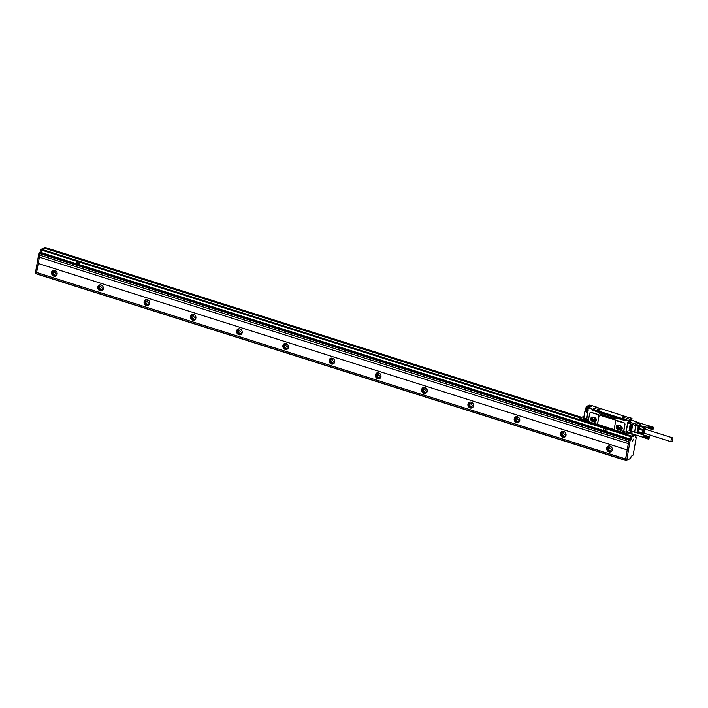 <?xml version="1.0" encoding="UTF-8"?>
<svg xmlns="http://www.w3.org/2000/svg" width="708" height="708" viewBox="0 0 708 708"><rect width="100%" height="100%" fill="white"/><g stroke="black" fill="none" stroke-linecap="round" stroke-linejoin="round"><path stroke-width="1.06" d="M38.267 263.464L627.217 449.916L38.267 263.464L39.374 257.208M627.217 449.916L628.323 443.624L39.338 257.199L39.94 253.632L628.89 440.084L629.925 439.305L630.501 436.579L631.244 435.969L630.571 436.765L631.731 437.128L631.341 439.305L630.111 440.633L626.695 460.412L630.651 458.262L631.191 456.306L633.156 455.014L636.28 437.261L635.377 437.517L635.695 434.96M627.173 449.943L625.589 458.934L36.639 272.483L36.4 273.704L625.359 460.315M36.435 273.89L625.385 460.342L625.589 458.934M630.571 436.765L630.191 438.942L628.961 440.27L625.5 459.855L626.668 460.386M628.279 443.651L628.89 440.084M629.04 439.783L39.94 253.632M40.099 253.331L41.126 252.544L41.56 250.128L630.501 436.579M630.66 436.278L41.56 250.128M41.71 249.827L42.259 249.526L631.209 435.978M631.244 435.969L42.259 249.526M625.562 458.952L36.621 272.491L38.223 263.491M57.109 274.111A3.115 2.726 61.4 0 1 51.56 272.359A3.115 2.726 61.4 0 1 57.109 274.111M103.377 288.758A3.115 2.726 61.4 0 1 97.828 287.006A3.115 2.726 61.4 0 1 103.377 288.758M149.645 303.405A3.115 2.726 61.4 0 1 144.087 301.652A3.115 2.726 61.4 0 1 149.645 303.405M195.904 318.051A3.115 2.726 61.4 0 1 190.355 316.299A3.115 2.726 61.4 0 1 195.904 318.051M242.171 332.698A3.115 2.726 61.4 0 1 236.614 330.946A3.115 2.726 61.4 0 1 242.171 332.698M288.43 347.345A3.115 2.726 61.4 0 1 282.881 345.593A3.115 2.726 61.4 0 1 288.43 347.345M334.698 361.992A3.115 2.726 61.4 0 1 329.149 360.239A3.115 2.726 61.4 0 1 334.698 361.992M380.966 376.638A3.115 2.726 61.4 0 1 375.408 374.886A3.115 2.726 61.4 0 1 380.966 376.638M427.225 391.285A3.115 2.726 61.4 0 1 421.676 389.533A3.115 2.726 61.4 0 1 427.225 391.285M473.493 405.932A3.115 2.726 61.4 0 1 467.944 404.18A3.115 2.726 61.4 0 1 473.493 405.932M519.752 420.579A3.115 2.726 61.4 0 1 514.203 418.826A3.115 2.726 61.4 0 1 519.752 420.579M566.019 435.225A3.115 2.726 61.4 0 1 560.471 433.473A3.115 2.726 61.4 0 1 566.019 435.225M612.287 449.872A3.115 2.726 61.4 0 1 606.729 448.12A3.115 2.726 61.4 0 1 612.287 449.872M626.695 460.412L625.536 460.041M635.448 434.88L631.731 437.128M634.288 434.508L631.27 436.163M606.871 431.597L607.137 429.19L603.72 428.181M628.615 441.633L39.675 255.181M76.482 261.19L76.039 263.615L79.446 264.633L79.73 262.217L76.322 261.199M44.427 247.614L40.621 249.641L41.533 250.278M42.657 249.632L44.976 248.26L42.533 249.597M36.435 273.527L35.4 273.04L38.852 253.446L40.082 252.119L40.471 249.942M53.118 270.368A3.115 2.726 -118.6 0 0 56.082 275.81M99.377 285.014A3.115 2.726 -118.6 0 0 102.35 290.457M145.644 299.661A3.115 2.726 -118.6 0 0 148.618 305.104M191.912 314.308A3.115 2.726 -118.6 0 0 194.877 319.75M238.171 328.954A3.115 2.726 -118.6 0 0 241.145 334.397M284.439 343.601A3.115 2.726 -118.6 0 0 287.404 349.044M330.698 358.248A3.115 2.726 -118.6 0 0 333.672 363.691M376.966 372.895A3.115 2.726 -118.6 0 0 379.939 378.337M423.234 387.541A3.115 2.726 -118.6 0 0 426.198 392.984M469.493 402.188A3.115 2.726 -118.6 0 0 472.466 407.631M515.76 416.835A3.115 2.726 -118.6 0 0 518.725 422.278M562.028 431.482A3.115 2.726 -118.6 0 0 564.993 436.924M608.287 446.129A3.115 2.726 -118.6 0 0 611.261 451.571M632.616 441.155L633.306 439.137L632.616 441.155M634.049 434.438L628.377 432.915M79.446 264.633L79.703 262.226M603.897 428.163L603.455 430.588L606.862 431.606L607.119 429.198M44.4 247.588L45.285 247.871L44.365 247.596M581.162 417.667L45.126 247.959L580.755 417.888M45.126 247.959L45.675 247.658L581.719 417.366M54.153 270.208A2.859 2.505 -118.6 0 0 53.41 275.058A2.859 2.505 -118.6 0 0 56.782 275.031M100.412 284.855A2.859 2.505 -118.6 0 0 99.669 289.705A2.859 2.505 -118.6 0 0 103.049 289.678M146.68 299.502A2.859 2.505 -118.6 0 0 145.936 304.351A2.859 2.505 -118.6 0 0 149.308 304.325M192.939 314.148A2.859 2.505 -118.6 0 0 192.204 318.998A2.859 2.505 -118.6 0 0 195.576 318.972M239.207 328.795A2.859 2.505 -118.6 0 0 238.463 333.645A2.859 2.505 -118.6 0 0 241.844 333.618M285.474 343.442A2.859 2.505 -118.6 0 0 284.731 348.292A2.859 2.505 -118.6 0 0 288.103 348.265M331.733 358.089A2.859 2.505 -118.6 0 0 330.999 362.939A2.859 2.505 -118.6 0 0 334.371 362.912M378.001 372.735A2.859 2.505 -118.6 0 0 377.258 377.585A2.859 2.505 -118.6 0 0 380.639 377.559M424.269 387.382A2.859 2.505 -118.6 0 0 423.526 392.232A2.859 2.505 -118.6 0 0 426.897 392.205M470.528 402.029A2.859 2.505 -118.6 0 0 469.785 406.879A2.859 2.505 -118.6 0 0 473.165 406.852M516.796 416.676A2.859 2.505 -118.6 0 0 516.052 421.526A2.859 2.505 -118.6 0 0 519.424 421.499M563.055 431.322A2.859 2.505 -118.6 0 0 562.32 436.172A2.859 2.505 -118.6 0 0 565.692 436.146M609.322 445.969A2.859 2.505 -118.6 0 0 608.579 450.819A2.859 2.505 -118.6 0 0 611.96 450.792M633.766 434.8L628.651 433.172M580.613 417.968L44.949 248.384M78.376 264.022L77.977 261.96L77.022 263.5L78.376 264.022L77.951 261.969M605.535 429.013L604.499 430.632L605.791 430.995L605.384 428.933M53.967 270.252A2.859 2.505 -118.6 0 0 56.649 275.164M100.226 284.899A2.859 2.505 -118.6 0 0 102.908 289.811M146.494 299.546A2.859 2.505 -118.6 0 0 149.176 304.458M192.753 314.193A2.859 2.505 -118.6 0 0 195.443 319.104M239.021 328.839A2.859 2.505 -118.6 0 0 241.702 333.751M285.289 343.486A2.859 2.505 -118.6 0 0 287.97 348.398M331.548 358.133A2.859 2.505 -118.6 0 0 334.229 363.045M377.815 372.78A2.859 2.505 -118.6 0 0 380.497 377.691M424.083 387.426A2.859 2.505 -118.6 0 0 426.765 392.338M470.342 402.073A2.859 2.505 -118.6 0 0 473.024 406.985M516.61 416.72A2.859 2.505 -118.6 0 0 519.291 421.632M562.869 431.367A2.859 2.505 -118.6 0 0 565.559 436.278M609.137 446.013A2.859 2.505 -118.6 0 0 611.818 450.925M57.162 273.536L56.613 274.058L54.127 271.952L55.605 270.695M103.421 288.183L102.881 288.705L100.394 286.598L101.872 285.342M149.689 302.829L149.149 303.351L146.653 301.245L148.131 299.988M195.948 317.476L195.408 317.998L192.921 315.892L194.399 314.635M242.216 332.123L241.676 332.645L239.18 330.539L240.667 329.282M288.483 346.77L287.944 347.292L285.448 345.185L286.926 343.929M334.742 361.416L334.203 361.938L331.716 359.832L333.194 358.575M381.01 376.063L380.47 376.585L377.975 374.479L379.461 373.222M427.278 390.71L426.729 391.232L424.242 389.126L425.72 387.869M473.537 405.357L472.997 405.879L470.51 403.772L471.988 402.516M519.805 420.003L519.265 420.525L516.769 418.419L518.247 417.162M566.064 434.65L565.524 435.172L563.037 433.066L564.515 431.809M612.332 449.297L611.792 449.819L609.296 447.713L610.783 446.456M605.791 430.995L605.508 429.03M596.074 418.809L595.428 418.605A1.168 1.027 -118.6 0 1 594.623 417.764M596.41 419.853A1.168 1.027 -118.6 0 1 595.295 420.269L593.446 419.685L595.428 418.605M595.782 418.136A1.168 1.027 -118.6 0 0 595.685 418.092L593.826 417.508A1.168 1.027 -118.6 0 0 593.446 419.685M595.331 418.57L595.03 417.888M592.003 416.932L595.915 418.295L596.508 420.525L595.216 421.968L591.145 420.614L590.552 418.384L592.003 416.932M592.286 417.021L591.543 418.065L592.18 420.048L595.8 421.322M591.215 417.056L591.985 421.269L595.773 421.888M594.233 422.039L595.738 421.915L595.003 417.685L591.18 417.074L591.923 421.304L594.304 422.003M597.72 423.039L598.88 416.463A1.558 1.363 -118.6 0 0 597.747 414.569L591.269 412.516A1.558 1.363 -118.6 0 0 589.631 413.534L588.472 420.109A1.558 1.363 -118.6 0 0 589.605 421.995L596.074 424.048A1.558 1.363 -118.6 0 0 597.72 423.039L597.826 422.977A41.719 14.886 -72.4 0 1 598.986 416.401L598.88 416.463M590.357 412.56A1.558 1.363 -118.6 0 1 591.445 412.419L597.924 414.472L598.986 416.401M597.154 423.915L597.826 422.977M622.863 431.03A1.398 1.23 -118.6 0 0 622.367 431.809L622.19 431.907A1.398 1.23 -118.6 0 1 623.323 430.942A0.522 0.451 -118.6 0 0 623.748 430.579L624.792 424.658A1.558 1.363 -118.6 0 0 623.66 422.773L616.252 420.764M623.615 430.827A0.522 0.451 -118.6 0 0 623.925 430.482L624.969 424.561A1.558 1.363 -118.6 0 0 623.837 422.676L597.747 414.569M614.933 429.862L596.702 424.092M625.199 420.464L624.562 420.393L625.129 420.596L625.332 419.729L627.801 420.968L628.571 420.614M624.571 420.428L616.341 418.056A1.301 1.133 -118.6 0 1 614.978 418.897L600.632 414.357A1.301 1.133 -118.6 0 1 599.685 412.782L593.8 410.605M593.216 410.737L593.375 409.392M596.888 407.436L592.446 405.737L588.702 407.781L592.941 409.472L592.923 410.436M617.181 420.72A1.558 1.363 -118.6 0 0 615.535 421.729L614.376 428.313A1.558 1.363 -118.6 0 0 615.509 430.199L621.659 432.146A0.522 0.451 -118.6 0 0 622.208 431.809L622.19 431.907M593.242 410.543L593.401 409.259L597.34 407.507L628.908 417.623M586.029 407.719L585.959 409.074L588.26 409.728L586.569 419.331L588.26 409.728L585.95 408.994L586.012 407.684L588.472 408.516L588.428 407.95L586.312 407.481L588.472 408.516L588.419 408.012M588.1 409.826L586.764 419.517A0.522 0.451 -118.6 0 0 586.852 419.57M627.89 422.411L626.191 432.022L628.421 433.234L627.925 434.084L624.783 433.084L624.863 432.606A1.398 1.23 -118.6 0 0 623.606 430.853M627.819 422.402L625.828 432.137L628.297 432.774M626.235 432.128L628.2 432.756M627.846 422.331L630.023 423.003L630.111 421.702L630.713 421.57L630.607 422.172A1.451 0.522 107.6 0 0 630.297 422.57L630.562 421.251L628.465 420.499M631.89 418.384L629.456 417.454L625.713 419.499L628.217 420.543L631.775 418.189L631.651 420.251L631.987 418.472L628.217 420.543L630.111 421.702L627.801 420.968L630.598 421.287M586.348 411.339L585.135 411.375L586.374 412.118L586.684 410.33L587.844 410.693L586.436 418.676A1.558 0.558 -72.4 0 0 586.516 419.72L586.667 419.534M587.844 410.693A1.248 0.443 -72.4 0 1 588.047 410.003M629.731 420.986L631.209 420.18L636.758 421.941L636.226 422.508L636.74 422.074L648.732 425.88M624.606 420.357L593.605 410.543M624.748 420.402L624.916 419.428L593.64 409.534M625.253 433.42L625.173 433.907M631.987 433.916A1.301 0.46 107.6 0 0 632.164 433.889L631.828 432.977A1.301 0.46 107.6 0 0 631.987 433.916A1.301 0.46 107.6 0 0 632.12 433.871A1.301 0.46 107.6 0 0 632.173 433.836M632.456 431.57A1.301 0.46 107.6 0 0 631.828 432.977L632.12 431.287L634.297 432.137M629.527 430.756L629.058 430.676L629.518 430.818L630.35 424.703M629.058 430.676L630.085 424.871L630.545 424.942M630.226 430.977L629.748 430.898L630.217 431.039L631.049 424.924M629.748 430.898L630.775 425.092L631.244 425.163M630.917 431.199L630.447 431.11L630.908 431.261L631.74 425.145M630.447 431.11L631.465 425.313L631.934 425.384M631.616 431.42L631.138 431.331L631.598 431.482L632.439 425.358M631.138 431.331L632.164 425.526L632.625 425.605M630.447 422.411L636.058 424.189A1.035 0.912 61.4 0 1 636.342 424.331L638.041 423.101L635.881 422.419L636.651 421.995A1.301 0.46 107.6 0 1 636.828 421.968A1.301 0.46 107.6 0 1 636.979 422.154M586.206 407.463L586.1 408.074M586.321 420.331L586.339 420.233A1.035 0.912 61.4 0 1 587.463 419.57M620.199 432.429L625.058 433.969L625.04 433.349L579.923 419.224L624.58 433.517M585.047 421.295L625.102 433.721M636.058 424.189L634.58 432.225L632.12 431.287M624.562 420.34L594.056 410.684M588.702 407.781L592.941 409.472L596.915 407.312M624.845 433.269L625.624 433.508M590.923 406.525L592.118 405.914L589.569 405.118M590.888 406.525L588.879 407.702M586.153 411.702L584.843 411.569L583.746 417.764L584.967 411.392L585.622 411.109A1.558 0.558 -72.4 0 0 585.985 410.737M624.005 431.137A1.035 0.912 61.4 0 0 622.89 431.809L622.597 432.376M638.289 433.323A1.814 0.646 107.6 0 0 637.961 432.544L632.155 431.473M638.041 432.101L643.271 434.208L638.041 432.101L637.66 432.721M637.961 432.544L634.598 432.048L635.766 425.473L636.342 424.331L638.324 423.242A1.035 0.912 61.4 0 0 638.041 423.101L635.917 422.411M640.749 426.03L641.032 426.561A1.814 0.646 107.6 0 1 640.705 425.676L640.572 425.021A1.035 0.912 -118.6 0 0 640.2 424.579L638.076 423.101M643.501 434.101L644.121 433.712A2.726 0.974 -72.4 0 1 643.351 432.942A2.726 0.974 -72.4 0 1 643.829 430.384L645.669 428.809L644.705 427.747L643.156 429.729L638.669 428.305L638.395 429.013L642.891 430.437L643.156 429.729M642.492 433.491L642.891 430.437M638.395 429.013L637.952 431.535L642.439 432.96M618.234 425.181L616.456 426.588L617.951 425.092L621.615 426.26M621.783 426.393L622.412 428.729L620.925 430.225L617.252 429.057L616.411 426.827L617.447 426.26L618.288 428.49L621.677 429.57M622.314 428.057A1.168 1.027 -118.6 0 1 621.208 428.473L619.358 427.889A1.168 1.027 -118.6 0 1 619.739 425.712L621.589 426.296A1.168 1.027 -118.6 0 1 621.748 426.366M621.987 427.012L621.341 426.809A1.168 1.027 -118.6 0 1 620.527 425.959M623.474 432.685L623.66 431.623L624.19 432.252L623.677 432.659M623.589 432.623L623.137 432.119M586.923 421.118L587.118 420.048L587.64 420.676L587.127 421.083M587.038 421.056L586.587 420.552M653.466 427.588L653.103 429.198C652.457 429.579 652.422 429.092 652.98 427.729L653.342 427.296M653.103 429.198L652.44 429.632L652.227 428.933L653.139 427.145M653.086 427.154L648.802 425.8L652.971 427.216M653.024 427.181L648.749 425.827M652.909 427.269L648.687 425.862M652.847 427.331L648.422 426.083L652.785 427.411M652.723 427.49L648.501 426.057M652.44 429.632L648.059 428.11M652.395 429.614L648.024 428.092M652.351 429.588L648.077 428.234L652.263 429.429M652.316 429.544L647.962 428.013M652.289 429.49L648.006 428.136M652.422 428.756L640.731 425.791M652.245 429.349L647.9 427.818L652.227 429.26M652.227 429.154L647.953 427.897M652.227 429.048L647.944 427.8M652.227 428.933L647.944 427.694M652.245 428.818L647.953 427.579M652.449 428.641L647.962 427.464M652.263 428.694L647.917 427.331M652.466 428.526L647.979 427.34M652.289 428.561L647.935 427.216M652.502 428.411L648.006 427.207M652.316 428.437L647.962 427.101M652.537 428.287L648.041 427.083M652.351 428.305L647.988 426.977M652.572 428.172L648.077 426.951M652.395 428.172L648.024 426.862M652.617 428.066L648.121 426.818M652.44 428.048L648.068 426.747M652.661 427.951L648.165 426.694M652.493 427.924L648.103 426.632M652.714 427.853L648.218 426.57M652.546 427.809L648.156 426.526M648.563 425.977L648.271 426.455M652.608 427.694L648.201 426.42M652.661 427.588L648.324 426.34M648.705 438.978L648.227 438.04L649.271 436.765M649.05 438.668C648.404 439.049 648.36 438.562 648.926 437.208L649.413 437.066L648.528 439.075M649.218 436.668L644.669 435.349M649.077 436.615L644.625 435.358M649.024 436.632L644.572 435.376L648.847 436.748M648.971 436.659L644.687 435.296L648.909 436.694M644.572 435.367L648.785 436.809M648.723 436.88L644.51 435.455M648.661 436.969L644.448 435.526M644.006 437.588L648.431 439.11M648.333 439.093L643.961 437.562M648.298 439.066L644.014 437.703L648.201 438.898M648.254 439.022L643.899 437.491M648.227 438.96L643.944 437.606M648.183 438.818L631.979 433.783L631.846 432.889M648.369 438.225L643.855 436.801L643.899 437.464L648.174 438.73M648.165 438.633L643.891 437.376M648.165 438.526L643.882 437.279M648.174 438.411L643.882 437.172M648.183 438.287L643.891 437.057M648.386 438.11L643.908 436.933M648.201 438.163L643.855 436.801M648.413 437.995L643.926 436.809M648.227 438.04L643.873 436.686M648.44 437.88L643.953 436.686M648.263 437.907L643.899 436.571M648.475 437.765L643.979 436.553M648.298 437.774L643.926 436.455M648.519 437.65L644.014 436.42M648.333 437.65L643.961 436.332M648.555 437.535L644.059 436.296M648.386 437.517L644.006 436.216M648.608 437.429L644.103 436.163M648.431 437.394L644.05 436.11M648.652 437.323L644.156 436.039M648.484 437.279L644.094 435.995M635.218 432.349L644.634 435.332L644.209 435.924M648.546 437.163L644.147 435.898M648.599 437.066L644.262 435.809M671.609 441.783A2.08 0.743 107.6 0 0 672.777 439.73A2.08 0.743 107.6 0 0 672.6 437.854A2.08 0.743 107.6 0 0 672.335 437.889A2.08 0.743 107.6 0 0 671.175 439.942A2.08 0.743 107.6 0 0 671.343 441.819A2.08 0.743 107.6 0 0 671.609 441.783M649.236 437.801L648.776 438.491L648.882 437.686M653.298 428.322L652.829 429.021L652.944 428.216M672.6 437.854L645.767 429.358A2.08 0.743 107.6 0 0 645.501 429.393A2.08 0.743 107.6 0 0 644.554 430.765A2.08 0.743 107.6 0 0 644.209 432.73A2.08 0.743 107.6 0 0 644.51 433.323L671.343 441.819M646.147 429.482A2.354 0.841 107.6 0 0 646.015 429.207A2.354 0.841 107.6 0 0 644.731 430.119A2.354 0.841 107.6 0 0 644.076 432.915A2.354 0.841 107.6 0 0 644.625 433.588A2.354 0.841 107.6 0 0 644.891 433.438M623.279 417.446L623.881 417.543M598.481 409.596L599.083 409.693M644.43 433.588A2.593 0.929 -72.4 0 1 644.2 433.703A2.593 0.929 -72.4 0 1 643.988 433.703A2.593 0.929 -72.4 0 1 643.599 432.951A2.593 0.929 -72.4 0 1 644.2 430.119A2.593 0.929 -72.4 0 1 645.554 428.747A2.593 0.929 -72.4 0 1 645.731 428.871A2.593 0.929 -72.4 0 1 645.855 429.092M632.51 431.588L632.058 432.199M585.401 410.197L585.835 408.693L585.401 410.251L586.428 410.879M623.598 417.853L624.854 417.631L623.456 416.941L622.199 417.162L623.598 417.853M598.8 410.003L600.057 409.782L598.658 409.091L597.402 409.312L598.8 410.003M620.943 426.092L621.155 426.729M645.457 428.729A2.593 0.929 107.6 0 0 645.369 428.685A2.593 0.929 107.6 0 0 644.014 430.066A2.593 0.929 107.6 0 0 643.413 432.898L643.899 433.659M644.377 427.924L640.209 426.322L644.705 427.747M617.128 425.26A2.336 2.044 -118.6 0 0 617.898 429.473L620.208 430.199A2.336 2.044 -118.6 0 0 621.677 430.092L620.907 425.889L617.093 425.278L617.827 429.508L621.651 430.11M638.687 428.429L638.076 431.898M638.005 432.066L637.952 431.535M637.935 433.216A1.558 0.558 107.6 0 0 637.704 432.73L636.917 432.508L638.536 425.481L636.342 424.331M640.59 425.481L639.005 426.605L638.669 428.305M639.89 426.499L638.722 428.225M586.321 411.596L586.56 410.259M586.286 411.658L586.87 409.357M586.613 409.923L586.817 409.339M624.367 417.915A1.451 0.478 10 0 0 624.845 417.791A1.451 0.478 10 0 0 624.429 417.162A1.451 0.478 10 0 0 622.686 416.87A1.451 0.478 10 0 0 622.155 417.322A1.451 0.478 10 0 0 624.367 417.915M599.57 410.065A1.451 0.478 10 0 0 600.048 409.941A1.451 0.478 10 0 0 599.632 409.312A1.451 0.478 10 0 0 597.888 409.02A1.451 0.478 10 0 0 597.357 409.472A1.451 0.478 10 0 0 599.57 410.065M616.341 418.056L599.756 412.746A1.301 1.133 -118.6 0 0 600.694 414.322L600.632 414.357M615.845 418.809A1.301 1.133 -118.6 0 1 615.04 418.862L600.694 414.322M624.571 433.358L627.961 434.269L628.421 433.234A1.451 0.522 107.6 0 0 628.642 433.349L627.961 434.269L628.651 433.278M624.916 419.428L628.854 417.702M625.35 460.156L36.4 273.704M625.5 459.855L626.66 460.218M628.961 440.27L630.111 440.633M629.111 439.969L630.27 440.332M629.881 439.544L631.04 439.907M630.191 438.942L631.341 439.305M630.722 436.464L631.881 436.827M630.076 439.004L606.783 431.623M41.126 252.544L75.951 263.571M79.367 264.65L603.366 430.544M40.975 252.853L629.925 439.305M40.621 249.641L41.613 249.959M40.082 252.119L41.144 252.455M39.781 252.721L40.683 253.013M39.011 253.145L40.002 253.464M38.852 253.446L39.913 253.783M35.4 273.04L36.462 273.376M636.253 437.075L635.368 436.801L636.218 437.084M595.295 420.269L596.357 419.694M591.587 417.817L590.552 418.384M591.543 418.065L590.507 418.632M592.18 420.048L591.145 420.614M592.357 420.233L591.322 420.8M589.26 421.844L588.321 421.03A1.398 1.23 -118.6 0 0 586.569 419.331L586.445 419.269M596.437 424.11L615.163 430.039M621.872 432.163L622.819 432.199M588.189 420.959L588.268 421.702L622.288 432.455M627.934 434.243L625.686 433.535M626.775 433.898L625.191 433.774M627.058 433.986L626.421 434.34L626.456 433.792M586.764 406.596L586.277 407.082L588.622 407.826M627.731 422.95L639.005 426.605A1.035 0.912 61.4 0 0 638.536 425.481L640.244 424.605M626.235 431.464L631.784 433.225M586.038 407.613L586.144 407.012M579.976 418.463L580.073 419.109L580.1 418.251L584.011 416.189M583.87 418.632A1.301 0.46 -72.4 0 1 583.764 417.8M584.295 418.959A1.558 0.558 -72.4 0 1 584.082 418.994L583.746 417.764L584.852 411.605M589.667 407.144L586.905 406.445M583.746 416.339L580.1 418.251L580.047 418.924L585.861 420.941L585.897 420.366L580.109 418.534L586.251 419.959M638.368 423.278L640.607 425.004L640.829 426.234A1.558 0.558 107.6 0 0 640.873 426.243M588.967 407.587L586.428 406.781L587.029 406.454L589.578 407.259M585.835 420.915L580.073 419.109L586.144 420.835M641.103 426.605L640.793 426.057M596.614 407.056L592.87 409.1M589.773 406.994L587.224 406.188L589.684 407.109M586.976 406.295L588.242 405.64L590.782 406.445M592.056 405.905L589.242 405.241M588.437 405.684L589.543 405.091L588.348 405.657M622.907 431.747L622.713 431.827A1.142 1 -118.6 0 1 624.748 432.473L624.863 432.606M639.209 432.924L638.412 433.367M638.306 429.517A3.221 1.151 107.6 0 0 638.041 431.03M618.288 428.49L617.252 429.057M618.102 428.313L617.066 428.88M621.208 428.473L622.27 427.897M619.358 427.889L621.341 426.809M587.304 421.242A0.664 0.584 -118.6 0 0 586.923 419.986A0.664 0.584 -118.6 0 0 587.304 421.242M623.845 432.818A0.664 0.584 -118.6 0 0 623.474 431.553A0.664 0.584 -118.6 0 0 623.845 432.818M586.941 419.862A0.77 0.673 -118.6 0 0 587.375 421.322A0.77 0.673 -118.6 0 0 586.941 419.862M623.491 431.429A0.77 0.673 -118.6 0 0 623.925 432.889A0.77 0.673 -118.6 0 0 623.491 431.429M587.436 421.278L587.003 419.826A0.77 0.673 -118.6 0 0 586.826 419.897L587.56 421.242M623.987 432.853L623.553 431.393A0.77 0.673 -118.6 0 0 623.376 431.473M624.102 432.809L623.403 431.446L624.137 432.792M638.2 429.172A3.381 1.204 107.6 0 0 637.82 431.314M623.279 431.101A1.142 1 -118.6 0 0 622.907 431.721M587.136 408.976L586.684 410.33A1.248 0.443 -72.4 0 1 587.003 409.401M630.722 421.499L630.624 422.11M639.554 433.119A1.035 0.912 -118.6 0 0 639.651 433.066A1.035 1.035 0 0 1 639.554 433.119L638.855 433.508M585.357 411.26L585.843 410.693M586.481 419.756L584.082 418.994A1.558 0.558 -72.4 0 1 583.896 417.87L586.436 418.676M630.456 422.331L630.209 422.8M622.518 432.464L588.268 421.702L588.198 420.897A1.142 1 -118.6 0 0 586.773 419.517L588.321 421.03M35.435 273.226L36.435 273.545M45.71 247.658L581.737 417.357M588.472 407.923L586.41 407.357L585.826 408.746M593.18 410.286L593.348 409.321M629.324 417.454L625.527 419.525M590.817 406.436L588.277 405.631L586.932 406.348M586.852 419.879L587.587 421.225M636.899 432.685L634.58 432.225M624.606 433.544L579.958 419.41M631.35 420.154L636.899 421.915M628.35 432.845L631.908 433.969M627.173 434.022L626.624 434.323M588.021 409.72L585.826 408.994M624.633 432.977L623.182 431.145"/></g></svg>
